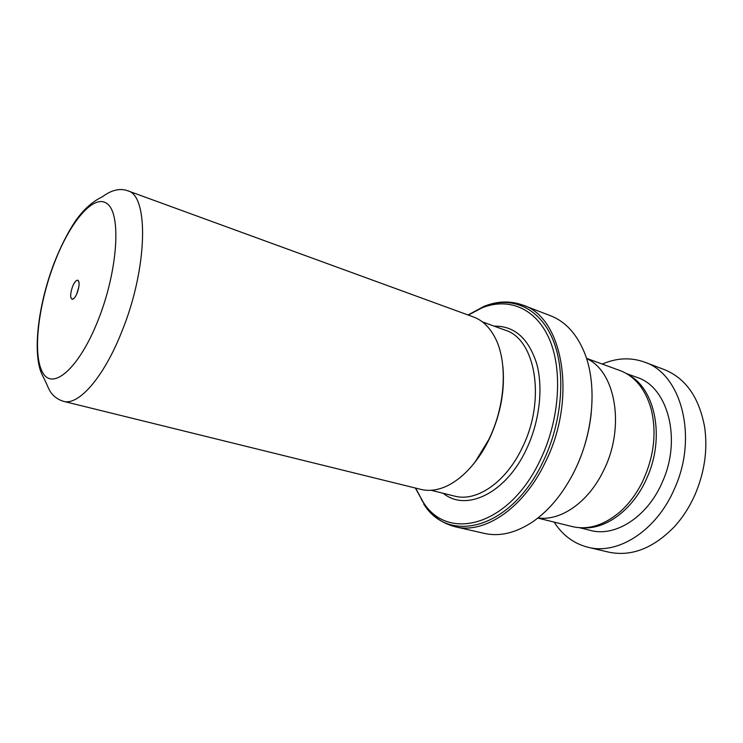 <?xml version="1.0" encoding="UTF-8"?>
<svg xmlns="http://www.w3.org/2000/svg" width="743" height="743" viewBox="0 0 743 743"><rect width="100%" height="100%" fill="white"/><g stroke="black" fill="none" stroke-linecap="round" stroke-linejoin="round"><path stroke-width="1.11" d="M586.487 358.321L619.857 370.497C634.866 376.218 645.277 388.97 651.082 408.734C656.988 432.863 653.961 457.512 641.998 482.69C635.943 494.597 628.457 504.451 619.541 512.252C603.697 525.422 587.954 530.205 572.296 526.583L537.811 518.085M475.251 461.784L489.646 438.166M502.853 366.262C505.082 389.991 500.698 413.935 489.711 438.11C484.9 448.252 479.263 457.168 472.808 464.849M420.956 489.405C429.584 491.504 438.788 490.111 448.568 485.216C464.672 476.681 478.269 461.078 489.349 438.416C506.159 403.57 507.757 359.38 494.086 335.845C488.69 326.326 481.826 320.038 473.495 316.973L127.666 190.747C149.064 195.325 147.718 268.492 121.759 331.731C103.732 377.472 78.461 405.957 63.499 401.331L420.956 489.405M77.244 292.798C79.473 286.194 79.696 282.015 77.904 280.25C76.232 279.935 74.439 282.08 72.517 286.705C70.204 293.643 70.065 297.841 72.108 299.29C73.743 299.29 75.452 297.126 77.244 292.798M78.823 287.104L76.687 294.117M415.588 488.077L423.064 501.924C447.602 542.195 509.234 526.369 540.245 460.103C559.525 420.287 562.906 370.776 549.541 339.532C536.149 308.206 508.769 297.209 482.226 307.751L468.304 315.078M591.289 412.709C589.19 432.807 583.701 452.032 574.803 470.384L572.129 475.613M455.375 526.796L484.343 533.4C499.621 536.827 515.67 533.019 532.48 521.976C549.226 510.46 563.268 493.38 574.618 470.737C593.815 432.222 597.344 383.537 584.239 352.117C576.438 333.579 565.247 321.468 550.647 315.794L522.914 305.122C562.971 317.215 577.608 398.443 545.269 462.369C523.36 508.509 484.297 534.31 455.375 526.796C442.234 523.453 431.655 515.818 423.659 503.893C448.623 544.935 511.472 529.035 543.124 461.514C562.795 420.965 566.194 370.488 552.504 338.706C538.805 306.822 510.85 295.695 483.823 306.45L468.062 314.986M586.561 358.563C615.836 371.314 625.625 427.977 603.149 471.424C588.001 502.584 560.436 521.261 538.006 517.927M554.111 522.097C562.609 535.294 573.912 543.69 588.029 547.275L608.536 552.095C631.244 556.897 653.181 548.455 674.347 526.759C682.743 517.546 689.653 506.8 695.086 494.504C704.605 472.074 707.8 449.664 704.661 427.253C699.191 397.44 685.696 378.196 664.168 369.531L644.45 362.092C630.733 357.197 616.671 357.866 602.257 364.07M582.633 527.79C606.121 529.731 633.779 509.085 647.19 477.35C665.041 437.664 655.307 389.221 629.107 375.261M579.41 527.688L590.481 530.428C615.362 537.328 647.682 516.822 662.44 481.845C681.972 438.937 667.734 386.889 637.095 377.444L626.377 373.543M588.029 547.275C617.832 555.216 656.691 530.697 674.579 488.495C698.318 436.531 681.052 373.72 644.45 362.092M482.374 321.868L505.175 330.161C535.554 338.929 546.226 399.78 522.31 447.565C505.983 482.356 476.514 502.203 454.614 496.12L431.061 490.287M54.276 263.208C38.144 305.197 32.339 354.875 42.722 372.624C52.799 391.069 79.241 368.305 98.252 319.852C117.45 271.585 121.369 215.814 107.958 204.381C94.835 192.168 70.241 221.07 54.276 263.208M494.188 326.158C514.202 325.759 528.338 338.139 536.595 363.318C543.486 387.846 539.594 421.755 526.295 449.524C505.76 493.593 465.954 512.113 443.255 493.306M423.25 502.528L421.17 499.027M415.337 488.012L423.064 501.924M479.04 309.097L482.718 307.351M63.499 401.331C58.056 399.678 53.747 396.576 50.57 392.035C47.023 385.979 47.831 385.691 42.36 375.252C32.051 354.782 37.865 305.503 54.146 263.031C60.554 246.741 67.641 232.745 75.405 221.052C86.095 205.857 95.717 200.081 102.506 196.691C106.286 193.932 116.419 186.734 127.666 190.747M79.037 282.442L77.904 280.25M482.226 307.751L483.823 306.45C497.113 301.008 510.144 300.562 522.914 305.122M74.263 298.101L72.108 299.29"/></g></svg>
